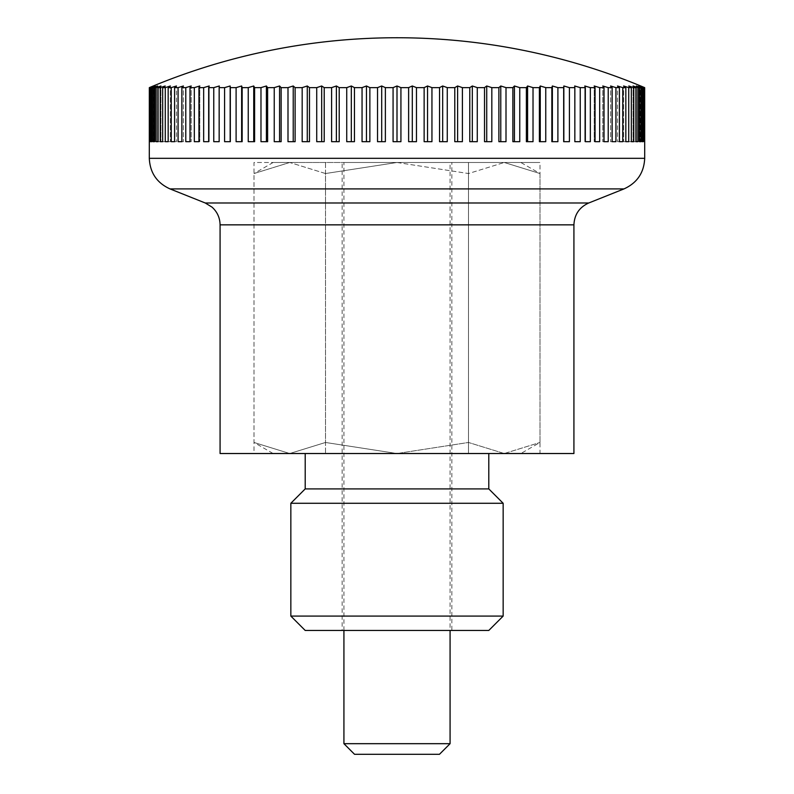 <?xml version="1.0" encoding="UTF-8"?>
<svg xmlns="http://www.w3.org/2000/svg" width="794" height="794" viewBox="0 0 794 794"><rect width="100%" height="100%" fill="white"/><g stroke="black" fill="none" stroke-linecap="round" stroke-linejoin="round"><path stroke-width="0.6" stroke-dasharray="3.97 2.98" d="M573.923 453.523L220.077 453.523M149.332 141.689L149.332 87.638A616.144 435.688 90 0 1 153.262 85.99L153.262 141.689L149.332 141.689L153.262 141.689M149.58 87.638L149.58 141.689L150.066 87.638A616.144 407.471 90 0 1 153.748 85.99A616.144 462.177 90 0 0 149.58 87.638L149.332 87.638M150.791 87.638L150.791 141.689L151.783 141.689L151.783 87.638A616.144 377.646 90 0 1 155.187 85.99A616.144 486.851 90 0 0 150.791 87.638L150.066 87.638M152.984 87.638L152.984 141.689L154.453 141.689L154.453 87.638A616.144 346.323 90 0 1 157.579 85.99A616.144 509.609 90 0 0 152.984 87.638L151.783 87.638M156.14 87.638L156.14 141.689L158.095 141.689L158.095 87.638A616.144 313.65 90 0 1 160.924 85.99A616.144 530.342 90 0 0 156.14 87.638L154.453 87.638M160.239 87.638L160.239 141.689L162.671 141.689L162.671 87.638A616.144 279.726 90 0 1 165.192 85.99A616.144 548.991 90 0 0 160.239 87.638L158.095 87.638M165.281 87.638L165.281 141.689L168.169 141.689L168.169 87.638A616.144 244.701 90 0 1 170.382 85.99A616.144 565.477 90 0 0 165.281 87.638L162.671 87.638M171.226 87.638L171.226 141.689L174.581 141.689L174.581 87.638A616.144 208.713 90 0 1 176.467 85.99A616.144 579.719 90 0 0 171.226 87.638L168.169 87.638M178.074 87.638L178.074 141.689L181.866 141.689L181.866 87.638A616.144 171.901 90 0 1 183.414 85.99A616.144 591.679 90 0 0 178.074 87.638L174.581 87.638M185.786 87.638L185.786 141.689L189.994 141.689L189.994 87.638A616.144 134.404 90 0 1 191.205 85.99A616.144 601.306 90 0 0 185.786 87.638L181.866 87.638M194.322 87.638L194.322 141.689L198.947 141.689L198.947 87.638A616.144 96.392 90 0 1 199.81 85.99A616.144 608.561 90 0 0 194.322 87.638L189.994 87.638M203.661 87.638L203.661 141.689L208.673 141.689L208.673 87.638A616.144 57.982 90 0 1 209.199 85.99A616.144 613.415 90 0 0 203.661 87.638L198.947 87.638M213.765 87.638L213.765 141.689L219.154 141.689L219.154 87.638A616.144 19.354 90 0 1 219.323 85.99A616.144 615.846 90 0 0 213.765 87.638L208.673 87.638M224.593 87.638L224.593 141.689L230.329 141.689L230.329 87.638A616.144 19.354 90 0 0 230.151 85.99A616.144 615.846 -90 0 0 224.593 87.638L219.154 87.638M236.106 87.638L236.106 141.689L242.16 141.689L242.16 87.638A616.144 57.982 90 0 0 241.634 85.99A616.144 613.415 -90 0 0 236.106 87.638L230.329 87.638M248.244 87.638L248.244 141.689L254.606 141.689L254.606 87.638A616.144 96.392 90 0 0 253.733 85.99A616.144 608.561 -90 0 0 248.244 87.638L242.16 87.638M260.978 87.638L260.978 141.689L267.618 141.689L267.618 87.638A616.144 134.404 90 0 0 266.397 85.99A616.144 601.306 -90 0 0 260.978 87.638L254.606 87.638M274.238 87.638L274.238 141.689L281.136 141.689L281.136 87.638A616.144 171.901 90 0 0 279.577 85.99A616.144 591.679 -90 0 0 274.238 87.638L267.618 87.638M287.994 87.638L287.994 141.689L295.11 141.689L295.11 87.638A616.144 208.713 90 0 0 293.224 85.99A616.144 579.719 -90 0 0 287.994 87.638L281.136 87.638M302.177 87.638L302.177 141.689L309.481 141.689L309.481 87.638A616.144 244.701 90 0 0 307.278 85.99A616.144 565.477 -90 0 0 302.177 87.638L295.11 87.638M316.727 87.638L316.727 141.689L324.21 141.689L324.21 87.638A616.144 279.726 90 0 0 321.679 85.99A616.144 548.991 -90 0 0 316.727 87.638L309.481 87.638M331.604 87.638L331.604 141.689L339.217 141.689L339.217 87.638A616.144 313.65 90 0 0 336.388 85.99A616.144 530.342 -90 0 0 331.604 87.638L324.21 87.638M346.73 87.638L346.73 141.689L354.452 141.689L354.452 87.638A616.144 346.323 90 0 0 351.325 85.99A616.144 509.609 -90 0 0 346.73 87.638L339.217 87.638M362.054 87.638L362.054 141.689L369.865 141.689L369.865 87.638A616.144 377.646 90 0 0 366.451 85.99A616.144 486.851 -90 0 0 362.054 87.638L354.452 87.638M377.527 87.638L377.527 141.689L385.378 141.689L385.378 87.638A616.144 407.471 90 0 0 381.696 85.99A616.144 462.177 -90 0 0 377.527 87.638L369.865 87.638M393.07 87.638L393.07 141.689L400.93 141.689L400.93 87.638A616.144 435.688 90 0 0 397 85.99A616.144 435.688 -90 0 0 393.07 87.638L385.378 87.638M408.622 87.638L408.622 141.689L416.473 141.689L416.473 87.638A616.144 462.177 90 0 0 412.304 85.99A616.144 407.471 -90 0 0 408.622 87.638L400.93 87.638M424.135 87.638L424.135 141.689L431.946 141.689L431.946 87.638A616.144 486.851 90 0 0 427.549 85.99A616.144 377.646 -90 0 0 424.135 87.638L416.473 87.638M439.548 87.638L439.548 141.689L447.27 141.689L447.27 87.638A616.144 509.609 90 0 0 442.675 85.99A616.144 346.323 -90 0 0 439.548 87.638L431.946 87.638M454.783 87.638L454.783 141.689L462.396 141.689L462.396 87.638A616.144 530.342 90 0 0 457.612 85.99A616.144 313.65 -90 0 0 454.783 87.638L447.27 87.638M469.79 87.638L469.79 141.689L477.273 141.689L477.273 87.638A616.144 548.991 90 0 0 472.321 85.99A616.144 279.726 -90 0 0 469.79 87.638L462.396 87.638M484.519 87.638L484.519 141.689L491.823 141.689L491.823 87.638A616.144 565.477 90 0 0 486.722 85.99A616.144 244.701 -90 0 0 484.519 87.638L477.273 87.638M498.89 87.638L498.89 141.689L506.006 141.689L506.006 87.638A616.144 579.719 90 0 0 500.776 85.99A616.144 208.713 -90 0 0 498.89 87.638L491.823 87.638M512.864 87.638L512.864 141.689L519.762 141.689L519.762 87.638A616.144 591.679 90 0 0 514.423 85.99A616.144 171.901 -90 0 0 512.864 87.638L506.006 87.638M526.382 87.638L526.382 141.689L533.022 141.689L533.022 87.638A616.144 601.306 90 0 0 527.603 85.99A616.144 134.404 -90 0 0 526.382 87.638L519.762 87.638M539.394 87.638L539.394 141.689L545.756 141.689L545.756 87.638A616.144 608.561 90 0 0 540.267 85.99A616.144 96.392 -90 0 0 539.394 87.638L533.022 87.638M551.84 87.638L551.84 141.689L557.894 141.689L557.894 87.638A616.144 613.415 90 0 0 552.366 85.99A616.144 57.982 -90 0 0 551.84 87.638L545.756 87.638M563.671 87.638L563.671 141.689L569.407 141.689L569.407 87.638A616.144 615.846 90 0 0 563.849 85.99A616.144 19.354 -90 0 0 563.671 87.638L557.894 87.638M574.846 87.638L574.846 141.689L580.235 141.689L580.235 87.638A616.144 615.846 -90 0 0 574.677 85.99A616.144 19.354 -90 0 1 574.846 87.638L569.407 87.638M585.327 87.638L585.327 141.689L590.339 141.689L590.339 87.638A616.144 613.415 -90 0 0 584.801 85.99A616.144 57.982 -90 0 1 585.327 87.638L580.235 87.638M595.053 87.638L595.053 141.689L599.678 141.689L599.678 87.638A616.144 608.561 -90 0 0 594.19 85.99A616.144 96.392 -90 0 1 595.053 87.638L590.339 87.638M604.006 87.638L604.006 141.689L608.214 141.689L608.214 87.638A616.144 601.306 -90 0 0 602.795 85.99A616.144 134.404 -90 0 1 604.006 87.638L599.678 87.638M612.134 87.638L612.134 141.689L615.926 141.689L615.926 87.638A616.144 591.679 -90 0 0 610.586 85.99A616.144 171.901 -90 0 1 612.134 87.638L608.214 87.638M619.419 87.638L619.419 141.689L622.774 141.689L622.774 87.638A616.144 579.719 -90 0 0 617.534 85.99A616.144 208.713 -90 0 1 619.419 87.638L615.926 87.638M625.831 87.638L625.831 141.689L628.719 141.689L628.719 87.638A616.144 565.477 -90 0 0 623.618 85.99A616.144 244.701 -90 0 1 625.831 87.638L622.774 87.638M631.329 87.638L631.329 141.689L633.761 141.689L633.761 87.638A616.144 548.991 -90 0 0 628.808 85.99A616.144 279.726 -90 0 1 631.329 87.638L628.719 87.638M635.905 87.638L635.905 141.689L637.86 141.689L637.86 87.638A616.144 530.342 -90 0 0 633.076 85.99A616.144 313.65 -90 0 1 635.905 87.638L633.761 87.638M639.547 87.638L639.547 141.689L641.016 141.689L641.016 87.638A616.144 509.609 -90 0 0 636.421 85.99A616.144 346.323 -90 0 1 639.547 87.638L637.86 87.638M642.217 87.638L642.217 141.689L643.209 141.689L643.209 87.638A616.144 486.851 -90 0 0 638.813 85.99A616.144 377.646 -90 0 1 642.217 87.638L641.016 87.638M643.934 87.638L643.934 141.689L640.252 141.689L640.252 85.99A616.144 407.471 -90 0 1 643.934 87.638L643.209 87.638M643.934 141.689L644.42 87.638A616.144 462.177 -90 0 0 640.252 85.99L640.252 141.689L644.42 141.689M644.668 87.638L644.668 141.689L640.738 141.689L640.738 85.99A616.144 435.688 -90 0 1 644.668 87.638L644.42 87.638M343.921 630.456L343.921 162.482L450.079 162.482L450.079 630.456M354.541 754.3L439.459 754.3M450.079 743.68L343.921 743.68M450.079 162.482L343.921 162.482M642.217 141.689L638.813 141.689L638.813 85.99L638.813 141.689L643.209 141.689M639.547 141.689L636.421 141.689L636.421 85.99L636.421 141.689L641.016 141.689M635.905 141.689L633.076 141.689L633.076 85.99L633.076 141.689L637.86 141.689M631.329 141.689L628.808 141.689L628.808 85.99L628.808 141.689L633.761 141.689M625.831 141.689L623.618 141.689L623.618 85.99L623.618 141.689L628.719 141.689M619.419 141.689L617.534 141.689L617.534 85.99L617.534 141.689L622.774 141.689M612.134 141.689L610.586 141.689L610.586 85.99L610.586 141.689L615.926 141.689M604.006 141.689L602.795 141.689L602.795 85.99L602.795 141.689L608.214 141.689M595.053 141.689L594.19 141.689L594.19 85.99L594.19 141.689L599.678 141.689M585.327 141.689L584.801 141.689L584.801 85.99L584.801 141.689L590.339 141.689M574.846 141.689L574.677 85.99L574.677 141.689L580.235 141.689M563.849 141.689L569.407 141.689L563.671 141.689L563.849 85.99M552.366 141.689L557.894 141.689L551.84 141.689L552.366 141.689L552.366 85.99M540.267 141.689L545.756 141.689L539.394 141.689L540.267 141.689L540.267 85.99M527.603 141.689L533.022 141.689L526.382 141.689L527.603 141.689L527.603 85.99M514.423 141.689L519.762 141.689L512.864 141.689L514.423 141.689L514.423 85.99M500.776 141.689L506.006 141.689L498.89 141.689L500.776 141.689L500.776 85.99M486.722 141.689L491.823 141.689L484.519 141.689L486.722 141.689L486.722 85.99M472.321 141.689L477.273 141.689L469.79 141.689L472.321 141.689L472.321 85.99M457.612 141.689L462.396 141.689L454.783 141.689L457.612 141.689L457.612 85.99M442.675 141.689L447.27 141.689L439.548 141.689L442.675 141.689L442.675 85.99M427.549 141.689L431.946 141.689L424.135 141.689L427.549 141.689L427.549 85.99M412.304 141.689L416.473 141.689L408.622 141.689L412.304 141.689L412.304 85.99M397 141.689L400.93 141.689L393.07 141.689L397 141.689L397 85.99M381.696 141.689L377.527 141.689L381.696 141.689L381.696 85.99M366.451 141.689L362.054 141.689L366.451 141.689L366.451 85.99M351.325 141.689L346.73 141.689L351.325 141.689L351.325 85.99M336.388 141.689L331.604 141.689L336.388 141.689L336.388 85.99M321.679 141.689L316.727 141.689L321.679 141.689L321.679 85.99M307.278 141.689L302.177 141.689L307.278 141.689L307.278 85.99M293.224 141.689L287.994 141.689L293.224 141.689L293.224 85.99M279.577 141.689L274.238 141.689L279.577 141.689L279.577 85.99M266.397 141.689L260.978 141.689L266.397 141.689L266.397 85.99M253.733 141.689L248.244 141.689L253.733 141.689L253.733 85.99M241.634 141.689L236.106 141.689L241.634 141.689L241.634 85.99M230.151 141.689L224.593 141.689L230.151 141.689L230.151 85.99M219.154 141.689L219.323 85.99L219.323 141.689L213.765 141.689M208.673 141.689L209.199 141.689L209.199 85.99L209.199 141.689L203.661 141.689M198.947 141.689L199.81 141.689L199.81 85.99L199.81 141.689L194.322 141.689M189.994 141.689L191.205 141.689L191.205 85.99L191.205 141.689L185.786 141.689M181.866 141.689L183.414 141.689L183.414 85.99L183.414 141.689L178.074 141.689M174.581 141.689L176.467 141.689L176.467 85.99L176.467 141.689L171.226 141.689M168.169 141.689L170.382 141.689L170.382 85.99L170.382 141.689L165.281 141.689M162.671 141.689L165.192 141.689L165.192 85.99L165.192 141.689L160.239 141.689M158.095 141.689L160.924 141.689L160.924 85.99L160.924 141.689L156.14 141.689M154.453 141.689L157.579 141.689L157.579 85.99L157.579 141.689L152.984 141.689M151.783 141.689L155.187 141.689L155.187 85.99L155.187 141.689L150.791 141.689M150.066 141.689L153.748 141.689L153.748 85.99L153.748 141.689L149.58 141.689M644.668 141.689L640.738 141.689M253.991 453.523L325.5 453.523L253.991 453.523L253.991 162.482L325.5 162.482L253.991 162.482M540.009 453.523L325.5 453.523L325.5 162.482L468.5 162.482L325.5 162.482L325.5 453.523L468.5 453.523L468.5 162.482L540.009 162.482L468.5 162.482L468.5 453.523L540.009 453.523L540.009 162.482M520.844 453.523L504.259 453.523L520.844 453.523L540.009 442.466L540.009 173.539L504.259 162.482L540.009 173.539L520.844 162.482L504.259 162.482L520.844 162.482M273.156 162.482L253.991 173.539L289.741 162.482L273.156 162.482L289.741 162.482L253.991 173.539L253.991 442.466L273.156 453.523L289.741 453.523L273.156 453.523M504.259 453.523L540.009 442.466L504.259 453.523L468.5 442.466L397 453.523L504.259 453.523L397 453.523L325.5 442.466L289.741 453.523L397 453.523L289.741 453.523L253.991 442.466L289.741 453.523L325.5 442.466L397 453.523L468.5 442.466L504.259 453.523M305.204 453.523L488.796 453.523L305.204 453.523M451.846 162.482L342.154 162.482L342.154 630.456L451.846 630.456L451.846 162.482L342.154 162.482M451.846 630.456L342.154 630.456M503.158 616.084L290.842 616.084M488.796 630.456L305.204 630.456M503.158 503.277L290.842 503.277M305.204 488.906L488.796 488.906M325.5 173.539L289.741 162.482L397 162.482L289.741 162.482L325.5 173.539L397 162.482L325.5 173.539L325.5 442.466L325.5 173.539M397 162.482L468.5 173.539L504.259 162.482L468.5 173.539L397 162.482L504.259 162.482L397 162.482M468.5 442.466L468.5 173.539L468.5 442.466M623.975 188.912L170.025 188.912M644.698 158.324L149.302 158.324M588.731 202.996L205.269 202.996M573.923 224.851L220.077 224.851"/><path stroke-width="1.19" d="M149.332 87.638L149.302 158.324C149.977 172.735 156.884 182.938 170.025 188.912L205.269 202.996L588.731 202.996L623.975 188.912C637.116 182.938 644.023 172.745 644.698 158.324L644.668 87.638A616.144 435.688 -90 0 0 640.738 85.99A639.795 639.795 0 0 0 153.262 85.99A616.144 435.688 90 0 0 149.332 87.638L149.58 87.638A616.144 462.177 90 0 1 153.748 85.99A616.144 407.471 90 0 0 150.066 87.638L150.791 87.638A616.144 486.851 90 0 1 155.187 85.99A616.144 377.646 90 0 0 151.783 87.638L152.984 87.638A616.144 509.609 90 0 1 157.579 85.99A616.144 346.323 90 0 0 154.453 87.638L156.14 87.638A616.144 530.342 90 0 1 160.924 85.99A616.144 313.65 90 0 0 158.095 87.638L160.239 87.638A616.144 548.991 90 0 1 165.192 85.99A616.144 279.726 90 0 0 162.671 87.638L165.281 87.638A616.144 565.477 90 0 1 170.382 85.99A616.144 244.701 90 0 0 168.169 87.638L171.226 87.638A616.144 579.719 90 0 1 176.467 85.99A616.144 208.713 90 0 0 174.581 87.638L178.074 87.638A616.144 591.679 90 0 1 183.414 85.99A616.144 171.901 90 0 0 181.866 87.638L185.786 87.638A616.144 601.306 90 0 1 191.205 85.99A616.144 134.404 90 0 0 189.994 87.638L194.322 87.638A616.144 608.561 90 0 1 199.81 85.99A616.144 96.392 90 0 0 198.947 87.638L203.661 87.638A616.144 613.415 90 0 1 209.199 85.99A616.144 57.982 90 0 0 208.673 87.638L213.765 87.638A616.144 615.846 90 0 1 219.323 85.99A616.144 19.354 90 0 0 219.154 87.638L224.593 87.638A616.144 615.846 -90 0 1 230.151 85.99A616.144 19.354 90 0 1 230.329 87.638L236.106 87.638A616.144 613.415 -90 0 1 241.634 85.99A616.144 57.982 90 0 1 242.16 87.638L248.244 87.638A616.144 608.561 -90 0 1 253.733 85.99A616.144 96.392 90 0 1 254.606 87.638L260.978 87.638A616.144 601.306 -90 0 1 266.397 85.99A616.144 134.404 90 0 1 267.618 87.638L274.238 87.638A616.144 591.679 -90 0 1 279.577 85.99A616.144 171.901 90 0 1 281.136 87.638L287.994 87.638A616.144 579.719 -90 0 1 293.224 85.99A616.144 208.713 90 0 1 295.11 87.638L302.177 87.638A616.144 565.477 -90 0 1 307.278 85.99A616.144 244.701 90 0 1 309.481 87.638L316.727 87.638A616.144 548.991 -90 0 1 321.679 85.99A616.144 279.726 90 0 1 324.21 87.638L331.604 87.638A616.144 530.342 -90 0 1 336.388 85.99A616.144 313.65 90 0 1 339.217 87.638L346.73 87.638A616.144 509.609 -90 0 1 351.325 85.99A616.144 346.323 90 0 1 354.452 87.638L362.054 87.638A616.144 486.851 -90 0 1 366.451 85.99A616.144 377.646 90 0 1 369.865 87.638L377.527 87.638A616.144 462.177 -90 0 1 381.696 85.99A616.144 407.471 90 0 1 385.378 87.638L393.07 87.638A616.144 435.688 -90 0 1 397 85.99A616.144 435.688 90 0 1 400.93 87.638L408.622 87.638A616.144 407.471 -90 0 1 412.304 85.99A616.144 462.177 90 0 1 416.473 87.638L424.135 87.638A616.144 377.646 -90 0 1 427.549 85.99A616.144 486.851 90 0 1 431.946 87.638L439.548 87.638A616.144 346.323 -90 0 1 442.675 85.99A616.144 509.609 90 0 1 447.27 87.638L454.783 87.638A616.144 313.65 -90 0 1 457.612 85.99A616.144 530.342 90 0 1 462.396 87.638L469.79 87.638A616.144 279.726 -90 0 1 472.321 85.99A616.144 548.991 90 0 1 477.273 87.638L484.519 87.638A616.144 244.701 -90 0 1 486.722 85.99A616.144 565.477 90 0 1 491.823 87.638L498.89 87.638A616.144 208.713 -90 0 1 500.776 85.99A616.144 579.719 90 0 1 506.006 87.638L512.864 87.638A616.144 171.901 -90 0 1 514.423 85.99A616.144 591.679 90 0 1 519.762 87.638L526.382 87.638A616.144 134.404 -90 0 1 527.603 85.99A616.144 601.306 90 0 1 533.022 87.638L539.394 87.638A616.144 96.392 -90 0 1 540.267 85.99A616.144 608.561 90 0 1 545.756 87.638L551.84 87.638A616.144 57.982 -90 0 1 552.366 85.99A616.144 613.415 90 0 1 557.894 87.638L563.671 87.638A616.144 19.354 -90 0 1 563.849 85.99A616.144 615.846 90 0 1 569.407 87.638L574.846 87.638A616.144 19.354 -90 0 0 574.677 85.99A616.144 615.846 -90 0 1 580.235 87.638L585.327 87.638A616.144 57.982 -90 0 0 584.801 85.99A616.144 613.415 -90 0 1 590.339 87.638L595.053 87.638A616.144 96.392 -90 0 0 594.19 85.99A616.144 608.561 -90 0 1 599.678 87.638L604.006 87.638A616.144 134.404 -90 0 0 602.795 85.99A616.144 601.306 -90 0 1 608.214 87.638L612.134 87.638A616.144 171.901 -90 0 0 610.586 85.99A616.144 591.679 -90 0 1 615.926 87.638L619.419 87.638A616.144 208.713 -90 0 0 617.534 85.99A616.144 579.719 -90 0 1 622.774 87.638L625.831 87.638A616.144 244.701 -90 0 0 623.618 85.99A616.144 565.477 -90 0 1 628.719 87.638L631.329 87.638A616.144 279.726 -90 0 0 628.808 85.99A616.144 548.991 -90 0 1 633.761 87.638L635.905 87.638A616.144 313.65 -90 0 0 633.076 85.99A616.144 530.342 -90 0 1 637.86 87.638L639.547 87.638A616.144 346.323 -90 0 0 636.421 85.99A616.144 509.609 -90 0 1 641.016 87.638L642.217 87.638A616.144 377.646 -90 0 0 638.813 85.99A616.144 486.851 -90 0 1 643.209 87.638L643.934 87.638A616.144 407.471 -90 0 0 640.252 85.99A616.144 462.177 -90 0 1 644.42 87.638L644.42 141.689L643.934 87.638M205.269 202.996L212.048 207.145C217.268 211.889 219.938 217.794 220.077 224.851L220.077 453.523L573.923 453.523L573.923 224.851C574.409 214.549 579.342 207.264 588.731 202.996M450.079 630.456L450.079 743.68L343.921 743.68L343.921 630.456M343.921 743.68L354.541 754.3L439.459 754.3L450.079 743.68M643.209 87.638L643.209 141.689L642.217 141.689L642.217 87.638M643.209 141.689L642.217 141.689M641.016 87.638L641.016 141.689L639.547 141.689L639.547 87.638M641.016 141.689L639.547 141.689M637.86 87.638L637.86 141.689L635.905 141.689L635.905 87.638M637.86 141.689L635.905 141.689M633.761 87.638L633.761 141.689L631.329 141.689L631.329 87.638M633.761 141.689L631.329 141.689M628.719 87.638L628.719 141.689L625.831 141.689L625.831 87.638M628.719 141.689L625.831 141.689M622.774 87.638L622.774 141.689L619.419 141.689L619.419 87.638M622.774 141.689L619.419 141.689M615.926 87.638L615.926 141.689L612.134 141.689L612.134 87.638M615.926 141.689L612.134 141.689M608.214 87.638L608.214 141.689L604.006 141.689L604.006 87.638M608.214 141.689L604.006 141.689M599.678 87.638L599.678 141.689L595.053 141.689L595.053 87.638M599.678 141.689L595.053 141.689M590.339 87.638L590.339 141.689L585.327 141.689L585.327 87.638M590.339 141.689L585.327 141.689M580.235 87.638L580.235 141.689L574.846 141.689L574.846 87.638M580.235 141.689L574.846 141.689M569.407 87.638L569.407 141.689L563.671 141.689L563.671 87.638M563.849 141.689L563.849 85.99M557.894 87.638L557.894 141.689L551.84 141.689L551.84 87.638M552.366 141.689L552.366 85.99M545.756 87.638L545.756 141.689L539.394 141.689L539.394 87.638M540.267 141.689L540.267 85.99M533.022 87.638L533.022 141.689L526.382 141.689L526.382 87.638M527.603 141.689L527.603 85.99M519.762 87.638L519.762 141.689L512.864 141.689L512.864 87.638M514.423 141.689L514.423 85.99M506.006 87.638L506.006 141.689L498.89 141.689L498.89 87.638M500.776 141.689L500.776 85.99M491.823 87.638L491.823 141.689L484.519 141.689L484.519 87.638M486.722 141.689L486.722 85.99M477.273 87.638L477.273 141.689L469.79 141.689L469.79 87.638M472.321 141.689L472.321 85.99M462.396 87.638L462.396 141.689L454.783 141.689L454.783 87.638M457.612 141.689L457.612 85.99M447.27 87.638L447.27 141.689L439.548 141.689L439.548 87.638M442.675 141.689L442.675 85.99M431.946 87.638L431.946 141.689L424.135 141.689L424.135 87.638M427.549 141.689L427.549 85.99M416.473 87.638L416.473 141.689L408.622 141.689L408.622 87.638M412.304 141.689L412.304 85.99M400.93 87.638L400.93 141.689L393.07 141.689L393.07 87.638M397 141.689L397 85.99M385.378 87.638L385.378 141.689L377.527 141.689L377.527 87.638M381.696 141.689L381.696 85.99M369.865 87.638L369.865 141.689L362.054 141.689L362.054 87.638M366.451 141.689L366.451 85.99M354.452 87.638L354.452 141.689L346.73 141.689L346.73 87.638M351.325 141.689L351.325 85.99M339.217 87.638L339.217 141.689L331.604 141.689L331.604 87.638M336.388 141.689L336.388 85.99M324.21 87.638L324.21 141.689L316.727 141.689L316.727 87.638M321.679 141.689L321.679 85.99M309.481 87.638L309.481 141.689L302.177 141.689L302.177 87.638M307.278 141.689L307.278 85.99M295.11 87.638L295.11 141.689L287.994 141.689L287.994 87.638M293.224 141.689L293.224 85.99M281.136 87.638L281.136 141.689L274.238 141.689L274.238 87.638M279.577 141.689L279.577 85.99M267.618 87.638L267.618 141.689L260.978 141.689L260.978 87.638M266.397 141.689L266.397 85.99M254.606 87.638L254.606 141.689L248.244 141.689L248.244 87.638M253.733 141.689L253.733 85.99M242.16 87.638L242.16 141.689L236.106 141.689L236.106 87.638M241.634 141.689L241.634 85.99M230.329 87.638L230.329 141.689L224.593 141.689L224.593 87.638M230.151 141.689L230.151 85.99M213.765 141.689L219.154 141.689L213.765 141.689L213.765 87.638M219.154 87.638L219.154 141.689M203.661 141.689L208.673 141.689L203.661 141.689L203.661 87.638M208.673 87.638L208.673 141.689M194.322 141.689L198.947 141.689L194.322 141.689L194.322 87.638M198.947 87.638L198.947 141.689M185.786 141.689L189.994 141.689L185.786 141.689L185.786 87.638M189.994 87.638L189.994 141.689M178.074 141.689L181.866 141.689L178.074 141.689L178.074 87.638M181.866 87.638L181.866 141.689M171.226 141.689L174.581 141.689L171.226 141.689L171.226 87.638M174.581 87.638L174.581 141.689M165.281 141.689L168.169 141.689L165.281 141.689L165.281 87.638M168.169 87.638L168.169 141.689M160.239 141.689L162.671 141.689L160.239 141.689L160.239 87.638M162.671 87.638L162.671 141.689M156.14 141.689L158.095 141.689L156.14 141.689L156.14 87.638M158.095 87.638L158.095 141.689M152.984 141.689L154.453 141.689L152.984 141.689L152.984 87.638M154.453 87.638L154.453 141.689M150.791 141.689L151.783 141.689L150.791 141.689L150.791 87.638M151.783 87.638L151.783 141.689M149.58 141.689L149.58 87.638M150.066 87.638L150.066 141.689M488.796 453.523L488.796 488.906L305.204 488.906L305.204 453.523M290.842 616.084L503.158 616.084L488.796 630.456L305.204 630.456L290.842 616.084L290.842 503.277L305.204 488.906M290.842 503.277L503.158 503.277L503.158 616.084M488.796 488.906L503.158 503.277M170.025 188.912L623.975 188.912M149.302 158.324L644.698 158.324M220.077 224.851L573.923 224.851"/></g></svg>
